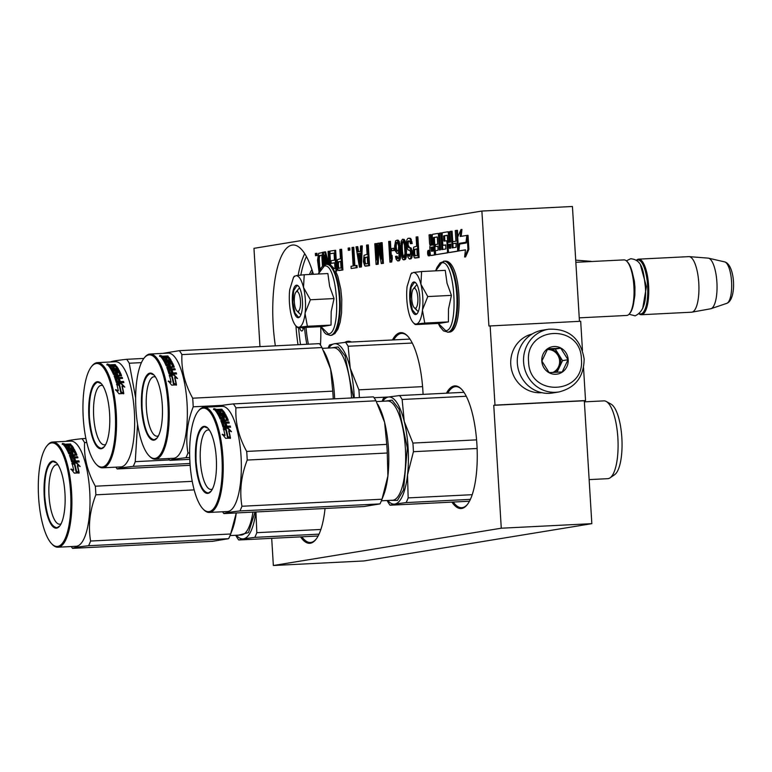 <?xml version="1.0" encoding="UTF-8"?>
<svg xmlns="http://www.w3.org/2000/svg" width="772" height="772" viewBox="0 0 772 772"><rect width="100%" height="100%" fill="white"/><g stroke="black" fill="none" stroke-linecap="round" stroke-linejoin="round"><path stroke-width="1.16" d="M591.834 523.667L501.279 528.212L273.356 565.509L363.901 560.954L591.834 523.667L584.317 400.764L585.543 400.562L583.526 367.704M259.971 346.618L253.959 248.333L481.882 211.045L572.428 206.491L579.454 321.326M582.474 350.44L580.689 321.268L488.917 326.016L481.882 211.045M501.279 528.212L493.762 405.31L584.317 400.764M273.356 565.509L271.696 538.335M585.543 400.562L494.987 405.117L490.143 325.823M494.987 405.117L493.762 405.31M275.353 345.846A76.505 23.768 87.1 0 1 273.201 325.273A76.505 23.768 87.1 0 1 292.955 245.004A76.505 23.768 87.1 0 1 313.384 274.272M320.766 326.643A76.505 23.768 87.1 0 1 320.486 345.123M430.081 251.711A2.741 0.849 -92.9 0 0 429.261 250.331L428.325 250.379A2.741 0.849 -92.9 0 0 427.611 253.255A2.741 0.849 -92.9 0 0 428.595 255.85A2.741 0.849 -92.9 0 0 429.3 252.975A2.741 0.849 -92.9 0 0 428.325 250.379M428.595 255.85L429.541 255.812A2.741 0.849 -92.9 0 0 430.245 254.056M431.876 255.426L430.93 255.474A1.988 0.618 -92.9 0 0 430.93 255.474L431.847 255.426A1.988 0.618 -92.9 0 0 431.847 255.426A1.988 0.618 -92.9 0 0 431.876 255.426L435.389 254.857L434.366 238.123L433.42 238.172L433.584 237.506L437.106 236.927L437.328 237.525L437.743 244.193L435.437 244.57L435.553 246.548L437.859 246.171L438.071 249.578L437.917 250.244L435.408 250.659L435.659 254.702L446.978 252.849A1.988 0.618 -92.9 0 0 447.47 250.765L446.978 242.678A1.988 0.618 -92.9 0 0 446.264 240.796L444.025 241.163L443.794 240.555L443.707 235.846L447.229 235.267L448.358 250.62A1.988 0.618 -92.9 0 0 449.072 252.502A1.988 0.618 -92.9 0 0 449.092 252.502L457.159 251.18A1.988 0.618 -92.9 0 0 457.651 249.095L456.513 230.384L455.258 230.587L455.914 241.221L452.624 241.752L452.749 243.74L456.03 243.199L456.078 247.272L452.18 247.918L451.157 231.262L449.912 231.465L450.558 242.09L448.918 242.36L448.387 233.713A1.988 0.618 -92.9 0 0 447.673 231.832L442.694 232.652A1.988 0.618 -92.9 0 0 442.202 234.727L442.723 243.373A1.988 0.618 -92.9 0 0 443.437 245.255A1.988 0.618 -92.9 0 0 443.466 245.255L445.627 244.898L445.869 248.951L441.873 249.597L440.851 232.951L439.606 233.154L440.619 249.8L439.374 250.012L438.477 235.344A1.988 0.618 -92.9 0 0 437.763 233.453A1.988 0.618 -92.9 0 0 437.743 233.462L432.774 234.273A1.988 0.618 -92.9 0 0 432.281 236.348L432.812 244.994L431.567 245.197A1.988 0.618 87.1 0 1 431.538 245.206A1.988 0.618 87.1 0 1 430.834 243.315L430.303 234.678L429.049 234.881L429.55 242.968A2.548 0.791 -92.9 0 0 430.458 245.38A2.548 0.791 -92.9 0 0 430.487 245.38A2.548 0.791 -92.9 0 0 429.859 248.044L430.197 253.592A1.988 0.618 -92.9 0 0 430.911 255.474L434.443 254.895L433.42 238.172M432.301 245.081A1.988 0.618 -92.9 0 1 431.77 243.267L431.249 234.63L430.303 234.678M440.31 249.858L439.413 235.296A1.988 0.618 -92.9 0 0 438.708 233.405A1.988 0.618 -92.9 0 0 438.679 233.414L438.708 233.405M442.81 249.443L441.796 232.903L440.851 232.951M443.437 245.255L444.382 245.206A1.988 0.618 -92.9 0 0 444.402 245.206A1.988 0.618 -92.9 0 0 444.382 245.206L445.733 244.994M449.854 242.205L449.333 233.675A1.988 0.618 -92.9 0 0 448.619 231.783A1.988 0.618 -92.9 0 0 448.6 231.793L447.692 231.832M453.116 247.764L452.865 243.73M452.749 241.732L452.102 231.214L451.157 231.262M452.749 243.74L456.04 243.305M457.844 236.772L457.458 230.336L456.513 230.384M449.989 252.454A1.988 0.618 -92.9 0 0 450.008 252.454L458.105 251.132A1.988 0.618 -92.9 0 0 458.529 250.389M449.072 252.502L450.008 252.454A1.988 0.618 -92.9 0 0 450.037 252.454L449.092 252.502M444.855 241.018L444.643 235.798L447.335 235.363M447.818 241.819A1.988 0.618 -92.9 0 0 447.21 240.748A1.988 0.618 -92.9 0 0 447.191 240.748L446.293 240.796M435.659 254.702L447.924 252.801A1.988 0.618 -92.9 0 0 448.426 251.247M435.553 246.548L437.869 246.278M434.366 238.123L434.52 237.458L437.213 237.014M458.838 250.91L465.448 249.829L464.628 256.97L465.574 256.922L468.893 249.308L468.035 235.315L467.099 235.363L466.22 242.997L459.62 244.077L458.838 250.91L465.429 249.935M461.173 236.328L461.955 229.458L461.019 229.506L457.709 237.081L458.558 250.958L459.427 243.325L466.037 242.244L466.819 235.412L460.218 236.483L461.019 229.506M460.295 243.962L460.373 243.276L466.307 242.302M458.558 250.958L459.504 250.871M414.989 258.08L419.128 257.51L417.864 236.821L416.118 236.994L416.687 246.239L413.647 247.185L412.962 253.525L414.294 257.752L418.183 257.558L416.919 236.869M409.913 256.217L409.102 254.258L407.365 254.442L408.079 257.433L409.392 258.996L410.559 258.359L411.466 255.542L411.148 250.263L408.137 245.081L408.243 242.389L409.353 240.874M409.092 240.922L408.156 240.97L409.778 241.144L410.472 243.701L412.219 243.518L410.694 238.432L407.992 238.326L406.873 239.841L406.284 243.498L406.796 247.416L408.021 249.887L409.942 250.456L410.607 252.569L409.893 256.246L408.668 256.005L408.156 254.306M409.392 258.996L411.003 258.842L411.987 257.346L412.325 251.952L410.858 247.744L408.552 247.571L407.539 246.403L407.114 243.807L408.156 240.97M403.795 259.913L405.512 259.296L406.41 256.478L406.381 247.146L405.522 241.945L404.296 239.484L402.53 239.224L401.17 241.221L400.88 251.942L402.222 258.388L402.965 259.604L404.567 259.344L405.686 253.38L404.586 241.993L402.53 239.224M397.667 260.917L399.143 260.782L400.359 258.803L400.736 251.624L399.317 241.626L397.87 240.092L395.621 240.796L394.617 246.297L395.148 250.659L397.069 253.457L398.381 252.791L399.066 250.9L399.124 251.788L398.912 257.153L398.198 258.61L397.397 258.736L396.171 256.265L395.505 256.381L396.219 259.373L397.667 260.917L398.834 260.28L399.848 254.779L398.883 243.373L396.933 240.131M398.217 258.581L397.107 256.227L396.171 256.265M397.069 253.457L399.134 252.907M391.925 250.736L394.733 250.389L394.598 248.179L393.652 248.227L391.79 248.536L391.925 250.736L393.788 250.437L393.652 248.227M391.269 255.31L390.41 241.308L388.663 241.491L389.937 262.181L390.728 262.055L391.346 258.842L391.124 255.32L390.516 258.533L389.464 241.356M389.937 262.181L391.674 262.007L392.292 258.794L392.07 255.271L391.124 255.32M380.905 251.054L379.486 243.093L377.469 243.315L376.601 259.913L375.607 243.624L374.806 243.749L376.07 264.449L377.276 264.256L378.145 245.428L381.272 263.599L382.468 263.406L381.204 242.707L380.403 242.842L381.397 259.131L378.541 243.141M381.272 263.599L383.414 263.358L382.15 242.659L381.204 242.707M376.07 264.449L378.212 264.207L378.888 249.742M377.045 251.585L376.553 243.576L375.607 243.624M365.417 266.195L369.556 265.626L368.292 244.927L366.546 245.11L367.115 254.355L364.075 255.291L363.38 261.631L364.722 265.858L368.611 265.674L367.347 244.975M358.604 251.74L357.764 246.654L356.017 246.828L359.414 267.18L360.485 266.996L361.344 245.959L360.553 246.085L360.341 251.46L357.677 251.894L356.818 246.702M359.414 267.18L361.421 266.958L362.29 245.911L361.344 245.959M354.888 265.693L353.759 247.301L352.022 247.484L353.151 265.973L351.019 266.321L351.154 268.531L356.22 267.701L356.085 265.5L353.952 265.848L352.823 247.349M351.154 268.531L357.156 267.652L357.031 265.452L356.085 265.5M348.288 250.321L349.899 250.157L349.764 247.957L348.819 248.005L348.153 248.111L348.288 250.321L348.954 250.205L348.819 248.005M338.763 270.557L342.903 269.988L341.639 249.288L339.892 249.462L340.462 258.716L337.422 259.653L336.727 265.993L338.068 270.219L341.957 270.026L340.693 249.337M335.675 271.165L336.901 270.962L335.637 250.273L329.895 251.103L330.059 253.747L334.054 253.091L334.488 260.135L331.024 260.704L331.188 263.339L334.652 262.779L335 268.502M331.188 263.339L334.652 262.885M330.059 253.747L334.064 253.197M330.667 265.761L329.779 251.228L328.032 251.411L328.843 264.593M318.276 274.031L321.2 267.797L322.696 266.099L326.006 264.429L325.726 259.894M328.824 264.458L325.639 251.904L324.703 251.952L323.497 252.145L324.288 264.999M324.163 265.066L323.381 252.28L318.595 253.399L317.533 260.241L319.029 271.908M315.507 255.677L317.118 255.522L316.983 253.322L316.037 253.37L315.372 253.477L315.507 255.677L316.173 255.571L316.037 253.37M446.457 393.189A61.403 19.078 87.1 0 1 454.216 385.952A61.403 19.078 87.1 0 1 461.27 388.943A61.403 19.078 87.1 0 1 477.009 446.255A61.403 19.078 87.1 0 1 467.099 504.849A61.403 19.078 87.1 0 1 461.704 508.458A61.403 19.078 87.1 0 1 451.938 502.109M392.465 339.96A61.403 19.078 87.1 0 1 400.214 332.722A61.403 19.078 87.1 0 1 407.269 335.704A61.403 19.078 87.1 0 1 423.075 394.367M344.881 342.401A61.403 19.078 87.1 0 1 347.516 341.349A61.403 19.078 87.1 0 1 351.501 342.025M325.041 508.487A61.403 19.078 87.1 0 1 315.758 539.628A61.403 19.078 87.1 0 1 310.363 543.237A61.403 19.078 87.1 0 1 300.588 536.878M435.389 254.857L434.443 254.895M447.673 231.832A1.988 0.618 -92.9 0 0 447.654 231.832L448.619 231.783M446.264 240.796A1.988 0.618 -92.9 0 0 446.245 240.796L447.21 240.748M468.893 249.308L467.948 249.356L467.099 235.363M464.628 256.97L467.948 249.356M460.373 243.276L459.427 243.325M419.128 257.51L418.183 257.558M409.295 255.117L408.349 255.165M409.614 255.957L408.668 256.005M409.614 250.167L408.716 250.215M410.694 238.432L409.054 238.152M411.437 239.648L410.501 239.696L409.749 238.48M411.978 241.781L411.032 241.829L410.501 239.696M412.219 243.518L411.273 243.566L411.032 241.829M410.472 243.701L411.273 243.566M408.591 241.443L407.645 241.491M408.243 242.389L407.298 242.437M408.06 243.759L407.114 243.807M408.137 245.081L407.191 245.129M408.485 246.355L407.539 246.403M408.938 247.175L407.992 247.223M410.858 247.744L409.913 247.793M411.447 248.536L410.501 248.584M412.084 250.215L411.148 250.263M412.325 251.952L411.389 252M412.431 253.718L411.495 253.766M412.412 255.503L411.466 255.542M411.987 257.346L411.042 257.394M411.505 258.311L410.559 258.359M411.003 258.842L410.057 258.89M406.622 251.112L405.676 251.151M406.622 253.332L405.686 253.38M406.574 254.673L405.628 254.721M406.41 256.478L405.474 256.526M406.091 257.867L405.155 257.916M405.512 259.296L404.567 259.344M404.296 239.484L403.351 239.532M405.039 240.69L404.103 240.739M405.522 241.945L404.586 241.993M405.898 243.662L404.953 243.711M406.111 244.965L405.165 245.013M406.381 247.146L405.435 247.194M398.564 240.42L397.619 240.468M399.317 241.626L398.371 241.675M399.819 243.325L398.883 243.373M400.224 245.486L399.278 245.535M400.543 248.545L399.597 248.594M400.736 251.624L399.79 251.672M400.784 254.731L399.848 254.779M400.658 256.98L399.713 257.028M400.359 258.803L399.423 258.852M399.78 260.232L398.834 260.28M399.143 260.782L398.198 260.83M397.455 257.501L396.518 257.549M397.908 258.311L396.972 258.359M399.134 252.753L398.381 252.791M398.68 253.293L397.734 253.341M394.733 250.389L393.788 250.437M392.292 258.794L391.346 258.842M391.674 262.007L390.728 262.055M383.414 263.358L382.468 263.406M378.212 264.207L377.276 264.256M369.556 265.626L368.611 265.674M361.421 266.958L360.485 266.996M357.156 267.652L356.22 267.701M349.899 250.157L348.954 250.205M342.903 269.988L341.957 270.026M336.901 270.962L335.965 271.011L334.691 250.321M329.673 265.008L328.833 251.276M325.07 264.671L324.491 255.098L326.884 264.352M327.839 264.333L324.703 251.952M323.246 265.645L322.435 252.319M317.118 255.522L316.173 255.571M467.417 504.444A60.602 18.827 87.1 0 1 462.409 507.629A60.602 18.827 87.1 0 1 461.762 507.706A60.602 18.827 87.1 0 1 453.241 502.041M447.77 393.131A60.602 18.827 87.1 0 1 455.017 386.714A60.602 18.827 87.1 0 1 455.673 386.637A60.602 18.827 87.1 0 1 461.627 389.31M393.768 339.892A60.602 18.827 87.1 0 1 401.015 333.475A60.602 18.827 87.1 0 1 401.672 333.407A60.602 18.827 87.1 0 1 407.626 336.081M347.815 342.208A60.602 18.827 87.1 0 1 348.326 342.102A60.602 18.827 87.1 0 1 348.973 342.035A60.602 18.827 87.1 0 1 350.15 342.092M316.076 539.223A60.602 18.827 87.1 0 1 311.068 542.407A60.602 18.827 87.1 0 1 310.412 542.475A60.602 18.827 87.1 0 1 301.9 536.81M308.385 344.187A54.349 16.887 87.1 0 1 306.03 327.386M312.612 271.705A54.349 16.887 -92.9 0 0 311.27 274.378M428.296 255.088L427.977 251.257L428.643 252.849L428.711 251.132L428.942 254.982L428.296 255.088M431.075 247.281L432.938 246.982L433.179 251.025L431.519 251.296L431.075 247.281L432.938 247.088M449.034 244.348L450.684 244.077L450.732 248.15L449.478 248.352L449.034 244.348L450.684 244.184M416.851 248.883L417.247 255.493L414.718 255.899L413.753 253.39L413.946 249.8L416.851 248.883M405.01 253.486L403.659 257.713L402.511 256.565L401.816 254.007L401.305 245.641L402.666 241.424L403.804 242.562L404.499 245.12L405.01 253.486M395.389 247.947L395.544 243.923L396.268 242.466L397.628 242.688L398.642 246.085L398.458 249.665L397.734 251.122L396.808 251.276L395.389 247.947L396.335 247.899L396.248 246.577L395.312 246.625M367.269 256.999L367.675 263.599L365.146 264.014L364.181 261.505L364.365 257.916L367.269 256.999M357.918 253.631L360.312 253.245L359.839 265.327L357.918 253.631L360.312 253.351M340.616 261.351L341.021 267.961L338.493 268.376L337.528 265.867L337.711 262.277L340.616 261.351M319.695 270.383L318.334 260.106L318.894 256.014L321.799 255.098L322.484 266.301M306.851 344.264A55.536 17.254 87.1 0 1 304.525 327.463M311.927 269.592A55.536 17.254 -92.9 0 0 309.456 274.475M299.661 327.704A7.546 2.345 -92.9 0 0 302.527 330.532A7.546 2.345 -92.9 0 0 303.57 327.511M428.836 253.187L428.238 253.216M432.011 247.233L432.349 251.161M449.979 244.299L450.308 248.217M415.558 255.764L414.294 255.532M415.24 255.484L414.911 254.644L413.975 254.692M414.911 254.644L414.699 253.341L413.753 253.39M414.699 253.341L414.622 252.019L413.676 252.068M414.622 252.019L414.67 250.678L413.734 250.726M414.67 250.678L414.882 249.761L413.946 249.8M414.882 249.761L415.259 249.25L414.313 249.298M415.259 249.25L416.851 248.989M404.026 257.394L402.965 257.385M403.91 257.337L403.457 256.516L402.511 256.565M403.457 256.516L402.762 253.969L401.816 254.007M402.762 253.969L402.463 251.344L401.517 251.392M402.463 251.344L402.28 248.266L401.334 248.314M402.28 248.266L402.251 245.602L401.305 245.641M402.251 245.602L402.617 242.871L401.681 242.919M402.617 242.871L402.965 241.925L402.019 241.974M396.248 246.577L396.306 245.235L395.361 245.284M396.306 245.235L396.49 243.875L395.544 243.923M396.49 243.875L396.837 242.929L395.891 242.977M396.837 242.929L397.204 242.418L396.268 242.466M397.648 251.132L396.374 250.9M397.319 250.852L396.866 250.032L395.92 250.08M396.866 250.032L396.547 249.202L395.602 249.25M396.547 249.202L396.335 247.899M365.986 263.879L364.722 263.638M365.658 263.59L365.339 262.75L364.394 262.798M365.339 262.75L365.127 261.457L364.181 261.505M365.127 261.457L365.05 260.135L364.104 260.183M365.05 260.135L365.098 258.794L364.152 258.842M365.098 258.794L365.31 257.867L364.365 257.916M365.31 257.867L365.687 257.365L364.741 257.404M365.687 257.365L367.279 257.105M360.022 260.656L358.855 253.583M339.333 268.241L338.068 268M339.005 267.952L338.686 267.112L337.74 267.16M338.686 267.112L338.474 265.819L337.528 265.867M338.474 265.819L338.397 264.497L337.451 264.545M338.397 264.497L338.445 263.155L337.499 263.204M338.445 263.155L338.657 262.229L337.711 262.277M338.657 262.229L339.033 261.718L338.088 261.766M339.033 261.718L340.626 261.457M320.033 269.698L319.328 269.727M320.197 269.399L319.926 268.405L318.981 268.453M319.926 268.405L319.685 266.668L318.74 266.716M319.685 266.668L319.28 260.058L318.334 260.106M319.28 260.058L319.299 258.282L318.363 258.33M319.299 258.282L319.492 256.912L318.547 256.96M319.492 256.912L319.84 255.966L318.894 256.014M319.84 255.966L320.341 255.445L319.396 255.484M320.341 255.445L321.808 255.204M302.354 327.569A5.568 1.727 -92.9 0 0 303.29 328.843M428.363 253.631L428.74 254.355L428.363 253.631M414.188 288.352A9.94 3.088 -92.9 0 0 413.31 288.931A9.94 3.088 -92.9 0 0 411.708 298.417A9.94 3.088 -92.9 0 0 414.255 307.69A9.94 3.088 -92.9 0 0 415.394 308.173A9.94 3.088 87.1 0 0 417.855 297.76A9.94 3.088 87.1 0 0 414.188 288.352M579.241 317.852L626.71 315.458A27.821 8.646 -92.9 0 0 627.009 315.43A27.821 8.646 87.1 0 0 629.45 313.789A27.821 8.646 87.1 0 0 633.947 287.242A27.821 8.646 87.1 0 0 626.816 261.274A27.821 8.646 87.1 0 0 623.911 259.894A27.821 8.646 87.1 0 0 623.612 259.923M626.816 261.274L627.52 261.988A27.02 8.395 87.1 0 1 634.449 287.213A27.02 8.395 87.1 0 1 630.087 313.007L629.45 313.789M639.351 313.721A27.02 8.395 -92.9 0 0 640.924 313.934A27.02 8.395 87.1 0 0 647.602 285.611A27.02 8.395 87.1 0 0 637.624 260.019A27.02 8.395 -92.9 0 0 636.668 260.357M639.158 313.895A27.821 8.646 -92.9 0 0 641.426 314.725A27.821 8.646 -92.9 0 0 641.725 314.687A27.821 8.646 87.1 0 0 648.634 286.016A27.821 8.646 87.1 0 0 638.627 259.151A27.821 8.646 87.1 0 0 638.328 259.18A27.821 8.646 -92.9 0 0 636.456 260.193M641.426 314.725L691.606 312.197A27.821 8.646 -92.9 0 0 691.905 312.168A27.821 8.646 87.1 0 0 691.944 312.158A27.821 8.646 87.1 0 0 698.834 283.98A27.821 8.646 87.1 0 0 689.155 256.632A27.821 8.646 87.1 0 0 688.807 256.632A27.821 8.646 87.1 0 0 688.508 256.661M689.155 256.632L708.107 258.118A25.38 7.884 87.1 0 1 708.484 258.176A25.38 7.884 87.1 0 1 716.947 283.073A25.38 7.884 87.1 0 1 711.031 308.684A25.38 7.884 87.1 0 1 710.655 308.781A25.38 7.884 87.1 0 1 710.616 308.781M296.795 291.536A9.94 3.088 -92.9 0 0 295.927 292.125A9.94 3.088 -92.9 0 0 294.325 301.601A9.94 3.088 -92.9 0 0 296.873 310.875A9.94 3.088 -92.9 0 0 298.011 311.357A9.94 3.088 87.1 0 0 300.472 300.945A9.94 3.088 87.1 0 0 296.795 291.536M575.709 260.135L590.725 261.312A25.38 7.884 87.1 0 1 591.101 261.37A25.38 7.884 87.1 0 1 591.574 261.515M548.641 329.21L542.388 330.233A31.797 30.204 80.7 0 0 517.337 363.12A31.797 30.204 80.7 0 0 549.461 393.324A31.797 30.204 80.7 0 0 552.656 392.987L558.899 391.964C575.458 387.756 583.873 376.775 584.143 359.009C580.621 338.329 568.781 328.389 548.641 329.21A31.797 30.204 80.7 0 0 523.59 362.097A31.797 30.204 80.7 0 0 558.899 391.964M581.403 359.057C580.853 323.169 524.767 325.987 528.588 361.711C529.138 397.599 585.224 394.772 581.403 359.057M568.202 359.723A13.906 13.211 80.7 0 0 554.151 346.503A13.906 13.211 80.7 0 0 541.79 361.045A13.906 13.211 80.7 0 0 555.84 374.256A13.906 13.211 80.7 0 0 568.202 359.723M568.018 359.733L560.761 348.172L547.686 348.828L541.886 361.045L549.143 372.615L562.219 371.959L568.018 359.733L562.547 360.63L555.29 349.06L547.29 349.465M560.761 348.172L555.29 349.06M557.017 372.278L562.547 360.63M553.601 372.451A11.927 11.329 80.7 0 0 559.652 366.739A11.927 11.329 80.7 0 0 560.8 360.717A11.927 11.329 80.7 0 0 558.918 354.85A11.927 11.329 80.7 0 0 548.757 349.388A11.927 11.329 80.7 0 0 547.56 349.523A11.927 11.329 80.7 0 0 547.213 349.581M547.194 349.61A11.927 11.329 -99.3 0 1 559.613 360.91A11.927 11.329 80.7 0 1 552.791 372.48M541.732 392.668A29.809 28.313 -99.3 0 1 540.882 392.726A29.809 28.313 -99.3 0 1 510.765 364.413A29.809 28.313 -99.3 0 1 532.13 334.006M422.757 296.959A25.833 8.029 -92.9 0 0 420.904 284.25L427.775 296.564L422.506 309.736A25.833 8.029 -92.9 0 0 422.757 296.959M412.412 273.047L410.945 274.012L407.105 286.508A25.833 8.029 -92.9 0 0 408.62 312.013L408.745 312.535A25.833 8.029 87.1 0 0 413.396 322.773A25.833 8.029 87.1 0 0 416.272 324.047L415.558 324.587L439.21 323.4L448.407 321.895L448.493 309.099L451.427 295.377L447.027 283.199L445.261 270.354L421.608 271.541L420.904 284.25C418.8 276.241 416.243 272.323 413.213 272.487L421.608 271.541M418.453 311.212A13.114 4.072 87.1 0 1 415.838 308.588M414.96 287.435A13.114 4.072 87.1 0 1 417.131 285.013M435.688 270.837L441.603 262.895C454.998 258.581 459.408 330.609 445.753 330.725L438.322 323.449L439.915 326.652L443.504 330.898L448.271 332.192A35.57 11.049 87.1 0 0 448.648 332.153A35.57 11.049 87.1 0 0 457.487 295.493A35.57 11.049 87.1 0 0 444.691 261.139C461.772 258.996 464.262 332.828 448.889 332.124L448.271 332.192M419.814 297.442A16.299 5.066 87.1 0 1 417.218 313.557A16.299 5.066 87.1 0 1 409.768 299.082A16.299 5.066 87.1 0 1 415.674 282.793A16.299 5.066 87.1 0 1 419.814 297.442M415.558 324.587L416.465 324.018A25.833 8.029 87.1 0 0 422.448 310.296L422.506 309.736M411.872 272.873L410.945 274.012M451.427 295.377L427.775 296.564M422.448 310.296L424.754 323.082L416.465 324.018M448.407 321.895L424.754 323.082M417.382 313.345L415.963 314.117L412.316 309.833L410.27 299.044L411.061 287.387L414.371 282.369L415.847 282.986M305.374 300.144A25.833 8.029 -92.9 0 0 303.512 287.435L310.392 299.758L305.123 312.93A25.833 8.029 -92.9 0 0 305.374 300.144M295.029 276.241L293.563 277.196L289.722 289.693A25.833 8.029 -92.9 0 0 291.227 315.198L291.362 315.729A25.833 8.029 87.1 0 0 296.014 325.967A25.833 8.029 87.1 0 0 298.889 327.232L298.175 327.782L321.827 326.585L331.024 325.089L331.198 311.502L334.044 298.561L329.644 286.393L327.878 273.549L304.226 274.736L303.512 287.435C301.418 279.425 298.861 275.507 295.83 275.681L304.226 274.736M301.061 314.397A13.114 4.072 87.1 0 1 298.446 311.772M297.577 290.629A13.114 4.072 87.1 0 1 299.748 288.197M318.296 274.021L324.221 266.079C337.615 261.766 342.015 333.793 328.37 333.919L320.94 326.633M302.431 300.626A16.299 5.066 87.1 0 1 299.835 316.742A16.299 5.066 87.1 0 1 292.385 302.267A16.299 5.066 87.1 0 1 298.281 285.987A16.299 5.066 87.1 0 1 302.431 300.626M298.175 327.782L299.082 327.203A25.833 8.029 87.1 0 0 305.056 313.48L305.123 312.93M294.489 276.058L293.563 277.196M334.044 298.561L310.392 299.758M305.056 313.48L307.372 326.276L299.082 327.203M331.024 325.089L307.372 326.276M299.99 316.539L298.581 317.311L294.933 313.027L292.877 302.228L293.678 290.581L296.988 285.553L298.465 286.18M382.777 401.247A53.654 16.666 87.1 0 1 388.287 397.03L399.568 395.553A59.618 18.518 87.1 0 1 402.135 399.481L466.278 396.258M399.568 395.553L463.982 392.311M413.425 451.697L407.519 474.963A53.654 16.666 -92.9 0 0 404.248 421.444L412.895 443.07A59.618 18.518 87.1 0 1 413.425 451.697L477.115 448.493M412.895 443.07L476.585 439.866M402.135 399.481L404.248 421.444A53.654 16.666 87.1 0 0 388.287 397.03L383.539 398.169A59.618 18.518 87.1 0 0 382.111 401.286M387.766 500.478A53.654 16.666 87.1 0 0 394.83 504.068L406.111 502.591A59.618 18.518 87.1 0 0 408.156 497.901L407.519 474.963A53.654 16.666 87.1 0 1 394.83 504.068L390.092 505.216L469.463 501.231M408.156 497.901L472.203 494.688M406.111 502.591L470.38 499.368M390.092 505.216A59.618 18.518 87.1 0 1 387.515 501.279L387.1 500.517M385.132 401.131L392.147 400.176L399.037 409.092L407.365 447.963L403.544 489.921L397.455 500.41L390.121 500.362M606.213 401.459L611.086 404.152A35.966 11.175 87.1 0 1 621.846 437.714A35.966 11.175 87.1 0 1 614.637 474.693L610.054 477.858A38.947 12.101 -92.9 0 0 617.861 437.811A38.947 12.101 87.1 0 0 606.213 401.459A38.947 12.101 87.1 0 0 603.897 400.871L584.375 401.855M589.132 479.615L607.805 478.669A38.947 12.101 -92.9 0 0 610.054 477.858M222.587 511.768A59.618 18.518 -92.9 0 0 223.87 513.573C224.903 512.917 230.239 512.039 239.899 510.948A59.618 18.518 -92.9 0 0 241.945 506.258C239.388 491.079 241.134 475.677 247.214 460.054A59.618 18.518 -92.9 0 0 246.992 455.731A59.618 18.518 -92.9 0 0 246.683 451.427L386.743 444.382L384.639 422.477A53.654 16.666 87.1 0 1 387.911 475.909L387.274 453.01A59.618 18.518 -92.9 0 0 386.743 444.382M203.142 509.095L203.847 509.819A52.66 16.357 -92.9 0 0 209.337 512.434L227.45 511.527A52.66 16.357 -92.9 0 0 241.038 456.271A52.66 16.357 87.1 0 0 222.153 406.342L204.049 407.249A52.66 16.357 -92.9 0 0 198.858 410.405L198.221 411.196A51.859 16.115 -92.9 0 0 189.951 462.496A51.859 16.115 -92.9 0 0 203.142 509.095A51.859 16.115 -92.9 0 0 221.931 457.265A51.859 16.115 -92.9 0 0 198.221 411.196M223.87 513.573L363.93 506.528L379.959 503.913A59.618 18.518 -92.9 0 0 381.609 500.246A59.618 18.518 -92.9 0 0 382.005 499.223L387.911 475.909M381.609 500.246L383.587 495.228A53.654 16.666 -92.9 0 0 387.901 475.996M384.639 422.477L384.62 422.39A53.654 16.666 -92.9 0 0 379.148 406.892L377.836 404.354M384.62 422.39L375.983 400.803A59.618 18.518 -92.9 0 0 373.416 396.866L233.356 403.91C223.697 405.001 218.351 405.869 217.328 406.526A59.618 18.518 -92.9 0 0 217.299 406.583M216.932 411.138L217.965 411.08M219.364 411.013L223.185 410.82M239.899 510.948L379.959 503.913M241.945 506.258L382.005 499.223M247.214 460.054L387.274 453.01M246.683 451.427C238.78 437.116 235.19 422.593 235.923 407.838L375.983 400.803M235.923 407.838A59.618 18.518 -92.9 0 0 233.356 403.91M216.575 410A52.66 16.357 87.1 0 1 217.009 409.44M228.136 428.093L231.504 431.722L228.869 430.593A52.66 16.357 -92.9 0 1 230.423 437.792L227.856 436.527A52.66 16.357 -92.9 0 0 226.264 429.502L223.349 428.335L228.136 428.093L224.382 428.74M227.73 436.749L227.653 436.875A51.859 16.115 -92.9 0 0 227.624 436.711L227.422 437.039A51.859 16.115 -92.9 0 0 225.849 430.1L223.243 429.068M230.278 438.004L227.653 436.875M230.577 431.326L227.962 428.566M230.124 437.637A51.859 16.115 -92.9 0 0 228.686 431.027L228.869 430.593M222.191 434.617L225.057 435.466L222.394 434.24L225.656 438.351L230.481 438.11L227.624 436.701A52.66 16.357 -92.9 0 0 226.032 429.647L225.849 430.1M230.268 438.428L227.422 437.039M225.057 435.466A52.66 16.357 -92.9 0 0 223.417 428.595L226.032 429.647M223.967 419.292L220.203 419.08A52.66 16.357 -92.9 0 0 216.324 411.881L217.723 411.814A52.66 16.357 -92.9 0 1 218.708 413.3L220.174 413.338A52.66 16.357 -92.9 0 0 219.345 412.065L220.734 411.997A52.66 16.357 -92.9 0 1 221.574 413.271L223.349 413.059A52.66 16.357 -92.9 0 0 222.056 411.167L215.948 411.37A52.66 16.357 -92.9 0 0 214.587 409.778L214.944 409.951M217.029 409.98L217.057 409.43L218.794 409.343L218.186 410.453L218.794 409.343L221.815 409.199A52.66 16.357 -92.9 0 1 222.307 409.71L219.653 409.845L219.219 410.849A51.859 16.115 -92.9 0 1 219.518 411.196M219.653 409.845L219.267 410.106A52.66 16.357 -92.9 0 1 219.75 410.675L222.413 410.54L223.195 410.762L223.127 411.495A51.859 16.115 -92.9 0 1 224.797 413.908M225.067 413.792L225.096 413.58A52.66 16.357 -92.9 0 0 223.195 410.762M219.238 414.197L219.151 414.882A51.859 16.115 -92.9 0 1 219.576 415.645L219.673 414.969A52.66 16.357 -92.9 0 0 219.238 414.197L224.691 413.927M223.233 423.317L223.079 423.867A51.859 16.115 -92.9 0 1 223.976 426.665L224.141 426.163A52.66 16.357 -92.9 0 0 223.233 423.317L229.265 423.017A52.66 16.357 -92.9 0 0 228.898 421.966L225.656 422.13A52.66 16.357 -92.9 0 0 225.154 420.779L228.242 420.2A52.66 16.357 -92.9 0 0 226.582 416.369L221.94 416.6A52.66 16.357 -92.9 0 1 222.683 418.221L221.294 418.299A52.66 16.357 -92.9 0 0 220.097 415.78L226.138 415.481A52.66 16.357 -92.9 0 0 225.714 414.67L225.607 415.346L219.576 415.645M225.154 420.779L225.009 421.358A51.859 16.115 -92.9 0 1 225.501 422.689L225.656 422.13M228.898 421.966L228.753 422.525L225.501 422.689M221.226 420.132L221.091 420.73L226.321 420.47L226.457 419.872L220.802 420.576A52.66 16.357 -92.9 0 1 223.002 427.099L230.577 427.215A52.66 16.357 -92.9 0 0 230.23 426.048L226.987 426.212A52.66 16.357 -92.9 0 0 226.167 423.616L224.941 424.204M226.987 426.212L226.823 426.713A51.859 16.115 -92.9 0 0 226.013 424.156M230.23 426.048L226.823 426.713M230.268 427.234A51.859 16.115 -92.9 0 0 230.066 426.549M226.457 419.872L226.621 419.698A52.66 16.357 -92.9 0 0 225.501 417.102L223.648 417.198A52.66 16.357 -92.9 0 1 224.391 418.868L224.324 419.167M223.34 413.145L223.262 413.763A51.859 16.115 -92.9 0 0 222.905 413.203M222.799 422.101A52.66 16.357 -92.9 0 0 222.423 421.078L222.278 421.657A51.859 16.115 -92.9 0 1 222.654 422.66L223.089 422.255L222.654 422.66M222.423 421.078L223.755 420.846A52.66 16.357 -92.9 0 1 224.256 422.197L223.089 422.255M224.256 422.197L222.934 422.815M216.353 410.106L217.665 409.942A52.66 16.357 -92.9 0 1 218.351 410.743L216.961 410.81A52.66 16.357 -92.9 0 0 216.353 410.106L216.305 410.849A51.859 16.115 -92.9 0 1 216.72 411.331M216.961 410.81L216.913 411.322M218.351 410.743L218.312 411.254M218.119 411.264A51.859 16.115 -92.9 0 0 217.694 410.772M217.849 411.997L216.459 412.074M219.798 412.75L220.667 412.711A51.859 16.115 -92.9 0 1 221.487 413.966L223.262 413.763M216.807 412.576L217.646 412.537A51.859 16.115 -92.9 0 1 218.621 413.995L220.088 414.043A51.859 16.115 -92.9 0 0 219.663 413.367M224.16 419.254A51.859 16.115 -92.9 0 0 223.533 417.835L223.87 417.671M223.976 426.665L225.424 426.781A51.859 16.115 -92.9 0 0 225.279 426.298M226.138 423.712L224.806 423.78M228.927 423.037A51.859 16.115 -92.9 0 0 228.753 422.525M228.03 420.595A51.859 16.115 -92.9 0 0 226.466 417.015L221.825 417.247M220.425 416.417L219.991 416.446A51.859 16.115 -92.9 0 1 221.168 418.916L222.558 418.849A51.859 16.115 -92.9 0 0 222.355 418.395M226.032 416.137L221.979 416.34M222.143 411.283L223.127 411.495M216.343 410.221L215.06 410.289M214.298 408.6L214.983 409.199L214.298 408.6L214.983 409.199L214.298 408.6L214.278 409.15M217.057 409.43L214.963 409.536M225.714 414.67L219.673 414.969M224.141 426.163L225.588 426.279A52.66 16.357 -92.9 0 0 224.768 423.683L226.167 423.616M209.337 512.434A52.66 16.357 -92.9 0 0 222.925 457.188A52.66 16.357 -92.9 0 0 204.049 407.249M195.586 461.579A33.582 10.432 87.1 0 1 207.745 428.016A33.582 10.432 87.1 0 1 216.295 458.192A33.582 10.432 87.1 0 1 210.939 491.407A33.582 10.432 87.1 0 1 195.586 461.579M212.435 489.014A29.77 9.245 87.1 0 1 211.055 489.429A29.77 9.245 87.1 0 1 200.382 461.202A29.77 9.245 -92.9 0 1 208.064 429.965A29.77 9.245 -92.9 0 1 209.482 430.245M215.224 409.17L214.741 409.199M211.103 491.195L208.344 492.97C202.003 492.025 197.921 481.545 196.078 461.54C195.461 441.333 198.192 429.734 204.29 426.762L207.929 428.199M328.775 348.018A53.654 16.666 87.1 0 1 334.286 343.791L345.567 342.314A59.618 18.518 87.1 0 1 348.133 346.252L412.277 343.029M345.567 342.314L409.98 339.082M374.053 397.725L388.393 397.011M354.271 397.831A53.654 16.666 -92.9 0 0 350.247 368.215L358.893 389.841L422.583 386.637M358.893 389.841A59.618 18.518 87.1 0 1 359.385 397.57M348.133 346.252L350.247 368.215A53.654 16.666 87.1 0 0 334.286 343.791L329.538 344.939A59.618 18.518 87.1 0 0 328.11 348.047M331.13 347.902L338.146 346.946L345.036 355.863L353.528 397.87M168.585 458.539A59.618 18.518 -92.9 0 0 169.879 460.344C170.901 459.687 176.238 458.809 185.898 457.719A59.618 18.518 -92.9 0 0 187.943 453.029C185.386 437.849 187.133 422.438 193.212 406.825A59.618 18.518 -92.9 0 0 192.99 402.502A59.618 18.518 -92.9 0 0 192.682 398.198L332.742 391.153L330.638 369.238A53.654 16.666 87.1 0 1 334.652 398.815M149.141 455.866L149.855 456.58A52.66 16.357 -92.9 0 0 155.336 459.205L173.449 458.288A52.66 16.357 -92.9 0 0 187.036 403.042A52.66 16.357 87.1 0 0 168.161 353.113L150.048 354.02A52.66 16.357 -92.9 0 0 144.856 357.175L144.219 357.957A51.859 16.115 -92.9 0 0 135.949 409.266A51.859 16.115 -92.9 0 0 149.141 455.866A51.859 16.115 -92.9 0 0 167.929 404.036A51.859 16.115 -92.9 0 0 144.219 357.957M333.234 398.883A59.618 18.518 -92.9 0 0 332.742 391.153M330.638 369.238L330.619 369.151A53.654 16.666 -92.9 0 0 325.147 353.663L323.835 351.115M330.619 369.151L321.982 347.564A59.618 18.518 -92.9 0 0 319.415 343.637L179.355 350.671L163.326 353.296A59.618 18.518 -92.9 0 0 163.297 353.354M162.931 357.909L163.963 357.851M165.362 357.783L169.193 357.59M169.879 460.344L189.787 459.34M185.898 457.719L189.719 457.526M187.943 453.029L189.632 452.942M193.212 406.825L222.182 405.368M192.682 398.198C184.778 383.887 181.198 369.354 181.922 354.609L321.982 347.564M181.922 354.609A59.618 18.518 -92.9 0 0 179.355 350.671M162.574 356.77A52.66 16.357 87.1 0 1 163.008 356.201M174.134 374.864L177.512 378.492L174.868 377.363A52.66 16.357 -92.9 0 1 176.421 384.553L173.854 383.298A52.66 16.357 -92.9 0 0 172.262 376.273L169.348 375.105L174.134 374.864L170.38 375.51M176.277 384.774L173.652 383.645M176.576 378.087L173.961 375.337M176.122 384.408A51.859 16.115 -92.9 0 0 174.684 377.798L174.868 377.363M168.19 381.387L171.056 382.237L168.392 381.001L171.654 385.122L176.479 384.881L173.623 383.462A52.66 16.357 -92.9 0 0 172.031 376.418L169.242 375.829M173.623 383.462L173.42 383.809A51.859 16.115 -92.9 0 0 171.847 376.871M176.267 385.199L173.42 383.809M171.056 382.237A52.66 16.357 -92.9 0 0 169.415 375.366L172.031 376.418M169.965 366.063L166.202 365.851A52.66 16.357 -92.9 0 0 162.323 358.652L163.722 358.584A52.66 16.357 -92.9 0 1 164.706 360.061L166.173 360.109A52.66 16.357 -92.9 0 0 165.343 358.835L166.733 358.768A52.66 16.357 -92.9 0 1 167.572 360.041L169.348 359.829A52.66 16.357 -92.9 0 0 168.055 357.938L161.946 358.14A52.66 16.357 -92.9 0 0 160.586 356.548L160.943 356.722M163.027 356.741L163.056 356.201L164.793 356.114L164.185 357.224L164.793 356.114L167.814 355.96A52.66 16.357 -92.9 0 1 168.306 356.481L165.652 356.616L165.218 357.61A51.859 16.115 -92.9 0 1 165.517 357.957M165.652 356.616L165.266 356.867A52.66 16.357 -92.9 0 1 165.748 357.446L168.412 357.311L169.193 357.532L169.136 358.256A51.859 16.115 -92.9 0 1 170.795 360.678M171.066 360.563L171.095 360.35A52.66 16.357 -92.9 0 0 169.193 357.532M165.237 360.968L165.15 361.653A51.859 16.115 -92.9 0 1 165.575 362.415L165.671 361.74A52.66 16.357 -92.9 0 0 165.237 360.968L170.689 360.688M169.232 370.087L169.078 370.637A51.859 16.115 -92.9 0 1 169.975 373.436L170.139 372.934A52.66 16.357 -92.9 0 0 169.232 370.087L175.263 369.788A52.66 16.357 -92.9 0 0 174.897 368.726L171.654 368.891A52.66 16.357 -92.9 0 0 171.152 367.549L174.24 366.97A52.66 16.357 -92.9 0 0 172.581 363.13L167.939 363.371A52.66 16.357 -92.9 0 1 168.682 364.992L167.292 365.06A52.66 16.357 -92.9 0 0 166.096 362.55L172.137 362.251A52.66 16.357 -92.9 0 0 171.712 361.441L171.616 362.107L165.575 362.415M171.152 367.549L171.017 368.128A51.859 16.115 -92.9 0 1 171.5 369.46L171.654 368.891M174.897 368.726L174.752 369.296L171.5 369.46M167.225 366.903L167.09 367.501L172.32 367.231L172.455 366.642L166.81 367.337A52.66 16.357 -92.9 0 1 169 373.86L176.576 373.986A52.66 16.357 -92.9 0 0 176.228 372.818L172.986 372.982A52.66 16.357 -92.9 0 0 172.166 370.386L170.94 370.975M172.986 372.982L172.822 373.484A51.859 16.115 -92.9 0 0 172.011 370.927M176.228 372.818L172.822 373.484M176.267 374.005A51.859 16.115 -92.9 0 0 176.064 373.32M172.455 366.642L172.619 366.468A52.66 16.357 -92.9 0 0 171.5 363.873L169.647 363.969A52.66 16.357 -92.9 0 1 170.39 365.638L170.322 365.928M169.338 359.916L169.261 360.524A51.859 16.115 -92.9 0 0 168.904 359.974M168.798 368.862A52.66 16.357 -92.9 0 0 168.421 367.848L168.277 368.427A51.859 16.115 -92.9 0 1 168.653 369.431L169.087 369.026L168.653 369.431M168.421 367.848L169.763 367.617A52.66 16.357 -92.9 0 1 170.255 368.968L169.087 369.026M170.255 368.968L168.943 369.585M162.352 356.867L163.664 356.712A52.66 16.357 -92.9 0 1 164.349 357.513L162.96 357.581A52.66 16.357 -92.9 0 0 162.352 356.867L162.303 357.619A51.859 16.115 -92.9 0 1 162.718 358.102M162.96 357.581L162.921 358.092M164.349 357.513L164.311 358.025M164.118 358.034A51.859 16.115 -92.9 0 0 163.693 357.542M163.857 358.768L162.458 358.845M165.806 359.52L166.665 359.482A51.859 16.115 -92.9 0 1 167.485 360.736L169.261 360.524M162.805 359.347L163.645 359.308A51.859 16.115 -92.9 0 1 164.619 360.765L166.086 360.804A51.859 16.115 -92.9 0 0 165.662 360.138M170.168 366.024A51.859 16.115 -92.9 0 0 169.531 364.606L169.869 364.442M169.975 373.436L171.423 373.552A51.859 16.115 -92.9 0 0 171.278 373.069M172.137 370.483L170.805 370.55M174.926 369.798A51.859 16.115 -92.9 0 0 174.752 369.296M174.028 367.366A51.859 16.115 -92.9 0 0 172.465 363.776L167.823 364.017M166.424 363.187L165.99 363.207A51.859 16.115 -92.9 0 1 167.167 365.687L168.557 365.619A51.859 16.115 -92.9 0 0 168.354 365.166M172.031 362.908L167.978 363.11M168.142 358.054L169.136 358.256M162.342 356.992L161.059 357.06M160.296 355.371L160.981 355.96L160.296 355.371L160.981 355.96L160.296 355.371L160.277 355.911M163.056 356.201L160.962 356.307M171.712 361.441L165.671 361.74M170.139 372.934L171.596 373.05A52.66 16.357 -92.9 0 0 170.776 370.454L172.166 370.386M155.336 459.205A52.66 16.357 -92.9 0 0 168.933 403.959A52.66 16.357 -92.9 0 0 150.048 354.02M141.585 408.34A33.582 10.432 87.1 0 1 153.753 374.777A33.582 10.432 87.1 0 1 162.294 404.953A33.582 10.432 87.1 0 1 156.938 438.178A33.582 10.432 87.1 0 1 141.585 408.34M158.434 435.784A29.77 9.245 87.1 0 1 157.054 436.199A29.77 9.245 87.1 0 1 146.381 407.973A29.77 9.245 -92.9 0 1 154.062 376.736A29.77 9.245 -92.9 0 1 155.481 377.016M161.223 355.94L160.74 355.96M157.102 437.965L154.342 439.731C148.002 438.785 143.92 428.315 142.087 408.301C141.459 388.094 144.19 376.504 150.289 373.523L153.927 374.97M115.896 467.156A59.618 18.518 -92.9 0 0 117.18 468.961C118.203 468.305 123.549 467.436 133.209 466.346A59.618 18.518 -92.9 0 0 135.254 461.656L137.561 424.253M96.442 464.483L97.156 465.207A52.66 16.357 -92.9 0 0 102.647 467.822L120.75 466.915A52.66 16.357 -92.9 0 0 134.347 411.669A52.66 16.357 87.1 0 0 115.462 361.73L97.359 362.637A52.66 16.357 -92.9 0 0 92.157 365.793L91.521 366.584A51.859 16.115 -92.9 0 0 83.251 417.884A51.859 16.115 -92.9 0 0 96.442 464.483A51.859 16.115 -92.9 0 0 115.24 412.653A51.859 16.115 -92.9 0 0 91.521 366.584M135.64 397.87L129.233 363.236A59.618 18.518 -92.9 0 0 126.656 359.298L143.853 358.43M126.656 359.298C116.997 360.389 111.66 361.267 110.637 361.923A59.618 18.518 -92.9 0 0 110.608 361.971M110.242 366.526L111.274 366.478M112.664 366.401L116.495 366.208M117.18 468.961L190.144 465.294M133.209 466.346L190.008 463.49M135.254 461.656L169.56 459.929M129.233 363.236L141.44 362.618M109.875 365.388A52.66 16.357 87.1 0 1 110.319 364.828M121.445 383.481L124.813 387.11L122.179 385.981A52.66 16.357 -92.9 0 1 123.732 393.18L121.165 391.915A52.66 16.357 -92.9 0 0 119.564 384.89L116.659 383.723L121.445 383.481L117.691 384.138M121.03 392.137L120.963 392.263A51.859 16.115 -92.9 0 0 120.924 392.099L120.721 392.427A51.859 16.115 -92.9 0 0 119.158 385.489L116.553 384.456M123.588 393.402L120.963 392.263M123.887 386.714L121.272 383.954M123.433 393.025A51.859 16.115 -92.9 0 0 121.995 386.415L122.179 385.981M115.501 390.014L118.357 390.864L115.694 389.628L118.956 393.739L123.79 393.498L120.934 392.089A52.66 16.357 -92.9 0 0 119.342 385.035L119.158 385.489M123.578 393.817L120.721 392.427M118.357 390.864A52.66 16.357 -92.9 0 0 116.726 383.983L119.342 385.035M117.276 374.681L113.503 374.468A52.66 16.357 -92.9 0 0 109.634 367.279L111.023 367.202A52.66 16.357 -92.9 0 1 112.008 368.688L113.484 368.736A52.66 16.357 -92.9 0 0 112.644 367.453L114.044 367.385A52.66 16.357 -92.9 0 1 114.874 368.659L116.649 368.456A52.66 16.357 -92.9 0 0 115.366 366.555L109.257 366.758A52.66 16.357 -92.9 0 0 107.897 365.166L108.254 365.339M110.338 365.368L110.367 364.818L112.104 364.731L111.496 365.841L112.104 364.731L115.124 364.587A52.66 16.357 -92.9 0 1 115.617 365.098L112.953 365.233L112.519 366.237A51.859 16.115 -92.9 0 1 112.818 366.584M112.953 365.233L112.577 365.494A52.66 16.357 -92.9 0 1 113.059 366.063L115.713 365.928L116.504 366.15L116.437 366.883A51.859 16.115 -92.9 0 1 118.097 369.305M118.377 369.19L118.406 368.968A52.66 16.357 -92.9 0 0 116.504 366.15M112.548 369.585L112.451 370.27A51.859 16.115 -92.9 0 1 112.886 371.033L112.982 370.367A52.66 16.357 -92.9 0 0 112.548 369.585L118 369.315M116.533 378.705L116.379 379.255A51.859 16.115 -92.9 0 1 117.276 382.053L117.45 381.551A52.66 16.357 -92.9 0 0 116.533 378.705L122.574 378.405A52.66 16.357 -92.9 0 0 122.208 377.354L118.956 377.518A52.66 16.357 -92.9 0 0 118.463 376.167L121.542 375.588A52.66 16.357 -92.9 0 0 119.882 371.757L115.24 371.988A52.66 16.357 -92.9 0 1 115.993 373.619L114.594 373.687A52.66 16.357 -92.9 0 0 113.407 371.168L119.448 370.869A52.66 16.357 -92.9 0 0 119.023 370.058L118.917 370.734L112.886 371.033M118.463 376.167L118.319 376.746A51.859 16.115 -92.9 0 1 118.811 378.077L118.956 377.518M122.208 377.354L122.053 377.913L118.811 378.077M114.536 375.52L114.401 376.118L119.621 375.858L119.766 375.26L114.111 375.964A52.66 16.357 -92.9 0 1 116.302 382.487L123.877 382.603A52.66 16.357 -92.9 0 0 123.539 381.436L120.297 381.6A52.66 16.357 -92.9 0 0 119.477 379.004L118.251 379.592M120.297 381.6L120.123 382.101A51.859 16.115 -92.9 0 0 119.322 379.544M123.539 381.436L120.123 382.101M123.568 382.623A51.859 16.115 -92.9 0 0 123.366 381.937M119.766 375.26L119.921 375.095A52.66 16.357 -92.9 0 0 118.801 372.49L116.958 372.587A52.66 16.357 -92.9 0 1 117.691 374.256L117.633 374.555M116.64 368.533L116.562 369.151A51.859 16.115 -92.9 0 0 116.215 368.591M116.109 377.489A52.66 16.357 -92.9 0 0 115.732 376.466L115.588 377.054A51.859 16.115 -92.9 0 1 115.954 378.048L116.398 377.643L115.954 378.048M115.732 376.466L117.064 376.234A52.66 16.357 -92.9 0 1 117.566 377.585L116.398 377.643M117.566 377.585L116.244 378.203M109.663 365.494L110.975 365.33A52.66 16.357 -92.9 0 1 111.66 366.131L110.261 366.198A52.66 16.357 -92.9 0 0 109.663 365.494L109.605 366.237A51.859 16.115 -92.9 0 1 110.029 366.719M110.261 366.198L110.222 366.71M111.66 366.131L111.622 366.642M111.429 366.652A51.859 16.115 -92.9 0 0 111.004 366.169M111.158 367.395L109.759 367.462M113.108 368.138L113.966 368.099A51.859 16.115 -92.9 0 1 114.787 369.354L116.562 369.151M110.106 367.964L110.956 367.926A51.859 16.115 -92.9 0 1 111.921 369.383L113.388 369.431A51.859 16.115 -92.9 0 0 112.973 368.755M117.469 374.642A51.859 16.115 -92.9 0 0 116.842 373.223L117.17 373.059M117.276 382.053L118.734 382.169A51.859 16.115 -92.9 0 0 118.579 381.686M119.448 379.1L118.106 379.168M122.237 378.425A51.859 16.115 -92.9 0 0 122.053 377.913M121.329 375.993A51.859 16.115 -92.9 0 0 119.766 372.403L115.134 372.635M113.725 371.815L113.301 371.834A51.859 16.115 -92.9 0 1 114.468 374.304L115.868 374.237A51.859 16.115 -92.9 0 0 115.665 373.783M119.342 371.525L115.289 371.728M115.453 366.671L116.437 366.883M112.538 365.465L112.056 365.494M109.653 365.61L108.36 365.677M107.597 363.988L108.292 364.587L107.597 363.988L108.292 364.587L107.597 363.988L107.578 364.538M110.367 364.818L108.273 364.924M119.023 370.058L112.982 370.367M117.45 381.551L118.898 381.667A52.66 16.357 -92.9 0 0 118.077 379.071L119.477 379.004M102.647 467.822A52.66 16.357 -92.9 0 0 116.234 412.576A52.66 16.357 -92.9 0 0 97.359 362.637M88.886 416.967A33.582 10.432 87.1 0 1 101.055 383.404A33.582 10.432 87.1 0 1 109.595 413.58A33.582 10.432 87.1 0 1 104.239 446.795A33.582 10.432 87.1 0 1 88.886 416.967M105.745 444.402A29.77 9.245 87.1 0 1 104.365 444.817A29.77 9.245 87.1 0 1 93.692 416.59A29.77 9.245 -92.9 0 1 101.373 385.363A29.77 9.245 -92.9 0 1 102.792 385.633M104.413 446.583L101.643 448.358C95.313 447.413 91.221 436.933 89.388 416.928C88.77 396.721 91.501 385.132 97.6 382.15L101.238 383.587M255.899 511.961A53.654 16.666 87.1 0 1 243.489 538.846L238.741 539.985L318.112 536M255.957 511.961L256.815 532.68A59.618 18.518 87.1 0 1 254.77 537.37L243.489 538.846A53.654 16.666 87.1 0 1 236.415 535.247M256.815 532.68L320.863 529.457M254.77 537.37L319.029 534.137M238.741 539.985A59.618 18.518 87.1 0 1 236.174 536.058L235.75 535.286M255.03 512.01L248.487 532.603L238.78 535.131M71.246 546.537A59.618 18.518 -92.9 0 0 72.529 548.342C73.552 547.686 78.898 546.817 88.558 545.727A59.618 18.518 -92.9 0 0 90.594 541.037C88.037 525.848 89.793 510.446 95.863 494.823A59.618 18.518 -92.9 0 0 95.651 490.51A59.618 18.518 -92.9 0 0 95.332 486.206L192.228 481.332M51.792 543.874L52.506 544.588A52.66 16.357 -92.9 0 0 57.987 547.203L76.1 546.296A52.66 16.357 -92.9 0 0 89.697 491.05A52.66 16.357 87.1 0 0 70.812 441.111L52.699 442.028A52.66 16.357 -92.9 0 0 47.507 445.183L46.87 445.965A51.859 16.115 -92.9 0 0 38.6 497.274A51.859 16.115 -92.9 0 0 51.792 543.874A51.859 16.115 -92.9 0 0 70.58 492.034A51.859 16.115 -92.9 0 0 46.87 445.965M72.529 548.342L212.59 541.307L228.608 538.682A59.618 18.518 -92.9 0 0 230.268 535.025A59.618 18.518 -92.9 0 0 230.654 533.992L236.271 512.955A53.654 16.666 -92.9 0 1 232.237 530.007L230.268 535.025M95.332 486.206C87.439 471.895 83.849 457.362 84.582 442.617A59.618 18.518 -92.9 0 0 82.006 438.679L85.875 438.486M82.006 438.679C72.346 439.77 67.01 440.648 65.977 441.304A59.618 18.518 -92.9 0 0 65.948 441.352M65.591 445.907L66.624 445.859M68.013 445.782L71.844 445.589M88.558 545.727L228.608 538.682M90.594 541.037L230.654 533.992M95.863 494.823L194.148 489.882M84.582 442.617L86.763 442.501M65.224 444.768A52.66 16.357 87.1 0 1 65.668 444.209M76.795 462.862L80.163 466.491L77.528 465.371A52.66 16.357 -92.9 0 1 79.082 472.56L76.515 471.306A52.66 16.357 -92.9 0 0 74.913 464.271L71.999 463.103L76.795 462.862L73.041 463.518M78.937 472.782L76.303 471.644M79.236 466.095L76.621 463.335M78.773 472.416A51.859 16.115 -92.9 0 0 77.335 465.805L77.528 465.371M70.85 469.395L73.707 470.245L71.043 469.009L74.305 473.12L79.14 472.879L76.283 471.47A52.66 16.357 -92.9 0 0 74.691 464.426L71.892 463.837M76.283 471.47L76.071 471.817A51.859 16.115 -92.9 0 0 74.508 464.869M78.927 473.197L76.071 471.817M73.707 470.245A52.66 16.357 -92.9 0 0 72.076 463.374L74.691 464.426M72.626 454.061L68.853 453.849A52.66 16.357 -92.9 0 0 64.983 446.66L66.373 446.592A52.66 16.357 -92.9 0 1 67.357 448.069L68.824 448.117A52.66 16.357 -92.9 0 0 67.994 446.834L69.393 446.766A52.66 16.357 -92.9 0 1 70.223 448.04L71.999 447.837A52.66 16.357 -92.9 0 0 70.715 445.946L64.597 446.148A52.66 16.357 -92.9 0 0 63.246 444.547L63.603 444.73M65.688 444.749L65.716 444.209L67.454 444.122L66.846 445.232L67.454 444.122L70.464 443.968A52.66 16.357 -92.9 0 1 70.966 444.479L68.303 444.614L67.868 445.618A51.859 16.115 -92.9 0 1 68.168 445.965M68.303 444.614L67.926 444.875A52.66 16.357 -92.9 0 1 68.409 445.444L71.063 445.309L71.844 445.531L71.786 446.264A51.859 16.115 -92.9 0 1 73.446 448.686M73.716 448.571L73.745 448.349A52.66 16.357 -92.9 0 0 71.844 445.531M67.897 448.966L67.801 449.651A51.859 16.115 -92.9 0 1 68.225 450.414L68.332 449.748A52.66 16.357 -92.9 0 0 67.897 448.966L73.35 448.696M71.883 458.095L71.728 458.636A51.859 16.115 -92.9 0 1 72.626 461.444L72.79 460.932A52.66 16.357 -92.9 0 0 71.883 458.095L77.924 457.786A52.66 16.357 -92.9 0 0 77.547 456.734L74.305 456.899A52.66 16.357 -92.9 0 0 73.813 455.548L76.891 454.969A52.66 16.357 -92.9 0 0 75.231 451.137L70.59 451.369A52.66 16.357 -92.9 0 1 71.342 453L69.943 453.067A52.66 16.357 -92.9 0 0 68.756 450.558L74.787 450.25A52.66 16.357 -92.9 0 0 74.363 449.439L74.266 450.115L68.225 450.414M73.813 455.548L73.668 456.136A51.859 16.115 -92.9 0 1 74.16 457.458L74.305 456.899M77.547 456.734L77.403 457.294L74.16 457.458M69.885 454.901L69.75 455.499L74.971 455.239L75.106 454.64L69.461 455.345A52.66 16.357 -92.9 0 1 71.651 461.868L79.226 461.984A52.66 16.357 -92.9 0 0 78.889 460.816L75.646 460.98A52.66 16.357 -92.9 0 0 74.826 458.385L73.601 458.983M75.646 460.98L75.473 461.482A51.859 16.115 -92.9 0 0 74.662 458.925M78.889 460.816L75.473 461.482M78.918 462.003A51.859 16.115 -92.9 0 0 78.715 461.318M75.106 454.64L75.27 454.476A52.66 16.357 -92.9 0 0 74.151 451.881L72.307 451.967A52.66 16.357 -92.9 0 1 73.041 453.637L72.983 453.936M71.989 447.914L71.912 448.532A51.859 16.115 -92.9 0 0 71.564 447.982M71.458 456.87A52.66 16.357 -92.9 0 0 71.082 455.856L70.937 456.435A51.859 16.115 -92.9 0 1 71.304 457.439L71.738 457.024L71.304 457.439M71.082 455.856L72.414 455.615A52.66 16.357 -92.9 0 1 72.915 456.966L71.738 457.024M72.915 456.966L71.593 457.593M65.002 444.875L66.324 444.72A52.66 16.357 -92.9 0 1 67.01 445.512L65.61 445.589A52.66 16.357 -92.9 0 0 65.002 444.875L64.954 445.618A51.859 16.115 -92.9 0 1 65.379 446.11M65.61 445.589L65.572 446.1M67.01 445.512L66.971 446.023M66.768 446.033A51.859 16.115 -92.9 0 0 66.353 445.55M66.508 446.776L65.109 446.843M68.457 447.528L69.316 447.48A51.859 16.115 -92.9 0 1 70.136 448.744L71.912 448.532M65.456 447.355L66.305 447.306A51.859 16.115 -92.9 0 1 67.27 448.764L68.737 448.812A51.859 16.115 -92.9 0 0 68.312 448.136M72.819 454.032A51.859 16.115 -92.9 0 0 72.182 452.604L72.52 452.45M72.626 461.444L74.073 461.55A51.859 16.115 -92.9 0 0 73.929 461.067M74.797 458.481L73.456 458.549M77.586 457.806A51.859 16.115 -92.9 0 0 77.403 457.294M76.679 455.374A51.859 16.115 -92.9 0 0 75.116 451.784L70.474 452.016M69.075 451.195L68.65 451.215A51.859 16.115 -92.9 0 1 69.818 453.695L71.217 453.618A51.859 16.115 -92.9 0 0 71.014 453.164M74.681 450.916L70.638 451.118M70.802 446.052L71.786 446.264M67.888 444.846L67.405 444.875M64.993 444.99L63.709 445.058M62.947 443.369L63.642 443.968L62.947 443.369L63.642 443.968L62.947 443.369L62.928 443.919M65.716 444.209L63.622 444.315M74.363 449.439L68.332 449.748M72.79 460.932L74.247 461.048A52.66 16.357 -92.9 0 0 73.427 458.452L74.826 458.385M57.987 547.203A52.66 16.357 -92.9 0 0 71.584 491.957A52.66 16.357 -92.9 0 0 52.699 442.028M44.236 496.348A33.582 10.432 87.1 0 1 56.404 462.785A33.582 10.432 87.1 0 1 64.944 492.961A33.582 10.432 87.1 0 1 59.589 526.176A33.582 10.432 87.1 0 1 44.236 496.348M61.094 523.783A29.77 9.245 87.1 0 1 59.705 524.198A29.77 9.245 87.1 0 1 49.032 495.971A29.77 9.245 -92.9 0 1 56.723 464.744A29.77 9.245 -92.9 0 1 58.141 465.014M59.762 525.964L56.993 527.739C50.663 526.793 46.571 516.314 44.737 496.309C44.11 476.102 46.851 464.512 52.94 461.531L56.588 462.968M298.137 275.363A76.505 23.768 87.1 0 1 304.737 253.679M297.992 344.708A76.505 23.768 87.1 0 1 295.956 325.909M431.77 243.267L430.834 243.315M439.413 235.296L438.477 235.344M444.402 245.206L443.466 245.255M449.333 233.675L448.387 233.713M458.443 249.057L457.651 249.095M458.105 251.132L457.159 251.18M444.643 235.798L443.707 235.846M444.489 236.464L443.543 236.512M444.74 240.507L443.794 240.555M447.866 242.63L446.978 242.678M448.368 250.717L447.47 250.765M447.924 252.801L446.978 252.849M434.52 237.458L433.584 237.506M300.829 275.064A74.517 23.15 87.1 0 1 306.416 256.526M300.53 344.582A74.517 23.15 87.1 0 1 298.6 327.753M428.933 254.76L428.19 254.799M432.223 250.649L431.278 250.688M450.192 247.706L449.246 247.754M642.651 308.675L646.425 286.615L640.461 265.037M708.484 258.176L724.657 261.891A20.844 6.475 87.1 0 1 731.605 282.33A20.844 6.475 87.1 0 1 726.741 303.367L711.031 308.684M443.63 261.216A35.57 11.049 87.1 0 1 444.016 261.177A35.57 11.049 87.1 0 1 456.812 295.531A35.57 11.049 87.1 0 1 447.972 332.182A35.57 11.049 87.1 0 1 447.586 332.23M326.247 264.41A35.57 11.049 87.1 0 1 326.633 264.362L327.309 264.333A35.57 11.049 87.1 0 1 340.105 298.677A35.57 11.049 87.1 0 1 331.265 335.337A35.57 11.049 87.1 0 1 330.879 335.376L334.855 333.61L337.962 329.065L340.162 322.291L341.591 312.728L341.784 299.295L340.819 289.336L337.866 276.453L335.627 271.068M326.006 264.429L326.633 264.362A35.57 11.049 87.1 0 1 339.419 298.716A35.57 11.049 87.1 0 1 330.59 335.376A35.57 11.049 87.1 0 1 330.204 335.415L330.879 335.376M376.398 401.565L387.554 401.006A49.678 15.43 87.1 0 1 405.368 448.117A49.678 15.43 87.1 0 1 392.543 500.237L381.397 500.796M322.397 348.336L333.552 347.776A49.678 15.43 87.1 0 1 351.366 394.888A49.678 15.43 87.1 0 1 351.53 397.966M252.936 512.116A49.678 15.43 87.1 0 1 241.202 535.015L230.046 535.575M414.255 307.69L417.102 310.556M413.31 288.931L415.857 285.794M575.844 262.306L623.911 259.894M638.627 259.151L688.807 256.632M710.655 308.781L691.944 312.158M724.657 261.891C735.195 264.391 737.038 299.7 726.741 303.367M296.873 310.875L299.719 313.741M295.927 292.125L298.474 288.989M591.728 261.505L591.101 261.37M435.659 270.837L436.923 267.517L440.079 262.914L444.691 261.139M413.396 322.773L415.018 324.414M327.309 264.333L331.42 265.684L334.18 268.637M320.92 326.633L324.462 332.558L326.122 334.093L330.204 335.415M296.014 325.967L297.635 327.598M626.372 260.868L630.589 258.745C643.105 259.653 643.616 273.008 645.353 286.875C646.598 302.402 643.192 312.062 635.134 315.844L629.055 314.243M632.249 272.169L634.362 281.133L634.941 287.194L634.854 295.406L633.773 302.412M218.186 409.585L218.138 410.347M219.238 410.019L219.18 410.762M215.649 408.948L215.61 409.71L215.649 408.948M213.632 408.822L213.603 409.594M164.185 356.355L164.137 357.108M165.237 356.789L165.179 357.532M161.647 355.718L161.609 356.481L161.647 355.718M159.64 355.593L159.601 356.365M111.486 364.982L111.448 365.735M112.538 365.407L112.49 366.15M108.948 364.336L108.92 365.098L108.948 364.336M106.941 364.21L106.912 364.982M66.836 444.363L66.797 445.116M67.888 444.788L67.84 445.54M64.298 443.717L64.269 444.479L64.298 443.717M62.291 443.601L62.262 444.363"/></g></svg>
